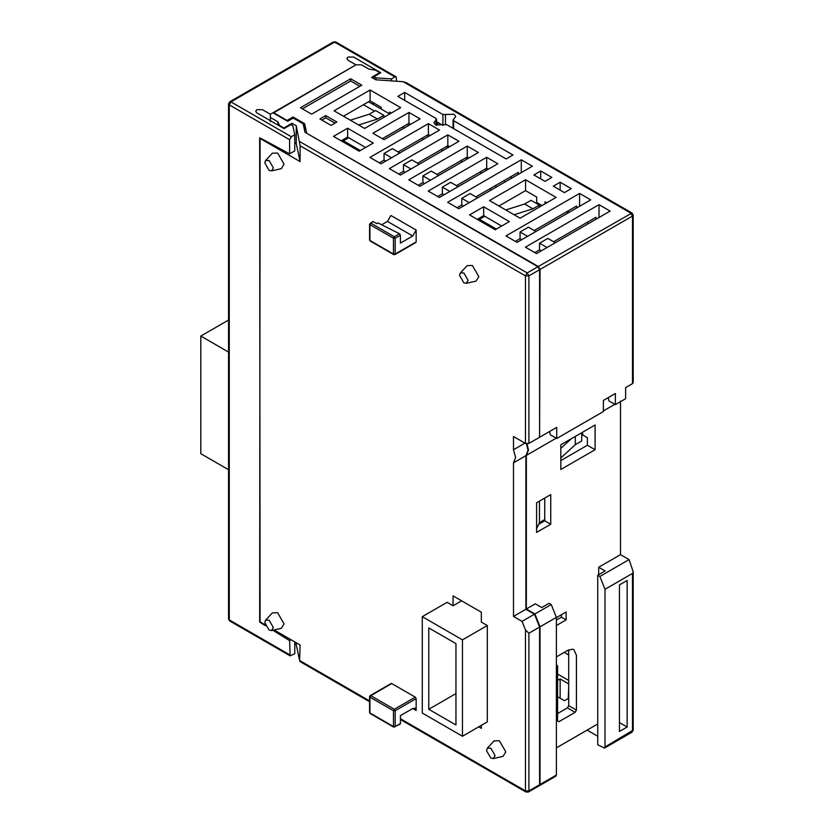 <?xml version="1.0" encoding="UTF-8"?>
<svg xmlns="http://www.w3.org/2000/svg" width="834" height="834" viewBox="0 0 834 834"><rect width="100%" height="100%" fill="white"/><g stroke="black" fill="none" stroke-linecap="round" stroke-linejoin="round"><path stroke-width="1.25" d="M490.778 190.235L490.778 188.265M481.729 173.024L480.019 172.033M462.297 161.806L460.587 160.816M442.864 150.589L441.155 149.599M423.432 139.361L421.723 138.381M404 128.144L402.28 127.154M384.568 116.927L383.88 116.531M374.549 111.141L363.416 104.719M486.868 170.063L485.159 169.073M467.436 158.835L465.716 157.855M448.004 147.618L446.284 146.628M428.561 136.401L426.852 135.41M409.129 125.183L407.419 124.193M389.697 113.966L368.555 101.748M495.917 185.294L495.917 187.275M265.556 160.566L269.08 160.472L273.354 167.884L271.519 170.887L269.08 170.355L264.795 162.943L265.556 160.566L272.364 153.195L277.639 153.06L284.06 164.183L281.298 168.677L271.519 170.887M526.494 443.792L528.047 450.36L525.9 455.666L525.9 609.268L534.469 614.21L539.598 627.064L539.598 784.731L539.098 785.847L528.402 792.019L528.902 790.913L539.598 784.731M273.354 113.017L355.972 64.833L270.362 114.258L272.927 112.778L287.699 121.305L293.255 118.084L303.159 123.807L304.963 132.252L537.888 266.734L539.598 269.705L539.598 437.266L528.902 443.438L525.472 443.438L513.494 436.516L513.494 449.755L515.631 457.522L513.494 462.828L525.9 455.666M265.149 624.802L259.655 621.622L260.104 137.975M455.958 693.596L428.78 709.286L455.958 724.975L455.958 643.619L428.78 627.929L428.78 709.286M447.097 602.325L422.275 616.66L462.463 639.866L487.296 625.531L481.322 622.081L481.322 612.198L453.071 595.883L453.071 605.776L447.097 602.325M416.156 241.923L416.156 230.059L412.726 235.991L400.424 243.101L400.424 235.188L399.507 233.739L394.326 236.741L393.471 238.222L395.18 238.222L395.18 254.036L393.471 254.036L394.326 254.526L415.301 242.423M399.507 724.058L400.424 723.537L400.424 715.624L412.726 708.514L415.155 708.274L416.156 710.495L416.156 698.631L415.301 697.151L391.751 683.557L390.896 684.047M416.156 698.631L395.18 710.745L394.326 709.254L393.471 710.745L395.18 710.745L395.18 726.56L393.471 726.56L394.326 727.05L400.424 723.537M370.776 240.943L369.921 240.442L369.921 224.627L370.776 223.147L373.351 221.656L376.77 223.637L378 222.928L399.507 233.739M534.469 614.21L522.053 621.382L525.472 629.941L528.902 633.235L539.598 627.064M525.472 629.941L525.472 790.913L528.902 790.913L528.902 633.235M525.9 609.268L513.494 616.43L522.053 621.382M524.951 443.135L513.494 449.755M537.888 266.734L527.192 272.916L528.902 275.877L525.472 275.877L525.472 443.438M270.362 121.67L270.362 114.258L270.362 117.469L277.837 121.785L279.567 125.507L283.841 127.977L291.973 123.276L296.258 125.746L300.094 145.752L525.472 275.877L527.192 272.916L299.614 141.53M400.424 718.71L525.472 790.913L525.806 791.883M369.566 700.904L299.614 660.507L296.258 644.734L294.756 643.869M274.115 629.972L300.094 644.974L299.614 660.507M296.258 644.734L296.258 642.753M294.756 142.677L296.258 143.542L296.258 125.746M291.973 123.276L291.973 125.256M277.837 121.785L277.837 125.006M270.362 117.469L270.362 120.68M296.258 143.542L300.094 161.577L300.094 145.752M259.655 138.225L300.094 161.577M513.494 462.828L513.494 616.43M400.424 235.188L395.18 238.222L394.326 236.741L370.776 223.147L369.921 223.637L369.921 224.627L393.471 238.222L393.471 254.036L369.921 240.442L369.921 239.452M381.659 224.773L387.476 221.417L390.896 215.485L416.156 230.059M373.351 221.656L372.496 222.157M370.776 713.466L369.921 712.966L369.921 696.161L369.921 697.151L370.776 695.671L391.751 683.557M348.706 137.746L343.337 140.738L360.33 150.537M340.699 140.529L343.337 140.738M484.742 216.287L479.373 219.269L496.366 229.079M479.373 219.269L476.735 219.071M544.738 519.54L539.462 522.689L536.606 528.652M539.462 501.098L539.462 522.689M478.737 726.852L481.322 728.353L481.322 725.361M453.071 605.776L461.629 600.824M487.296 625.531L487.296 721.91L462.463 736.245L422.275 713.039L422.275 616.66M462.463 639.866L462.463 736.245M460.326 273.01L463.84 272.916L468.114 280.328L466.279 283.331L463.84 282.799L459.555 275.387L460.326 273.01L467.123 265.639L472.398 265.504L478.82 276.627L476.068 281.121L466.279 283.331M487.285 748.254L490.809 748.161L495.083 755.573L493.248 758.565L490.809 758.043L486.524 750.631L487.285 748.254L494.093 740.884L499.368 740.748L505.79 751.861L503.027 756.365L493.248 758.565M265.556 620.235L269.08 620.142L273.354 627.554L271.519 630.556L269.08 630.024L264.795 622.612L265.556 620.235L272.364 612.865L277.639 612.729L284.06 623.853L281.298 628.346L271.519 630.556M556.382 656.921L567.85 650.291L572.562 649.206L573.907 649.696L576.419 655.232L576.419 710.099L568.705 705.647L567.422 707.878L557.581 713.56M595.08 449.714L560.834 469.49L560.834 444.772L595.08 425.006L595.08 449.714L587.376 445.273L560.834 460.587M556.184 438.184L526.337 455.416L526.337 609.018L535.324 603.826L541.746 607.538L549.106 603.284L551.243 604.525L556.382 617.369L540.025 626.814L534.896 613.96L526.337 609.018M556.382 747.858L597.728 723.985M567.422 707.878L575.126 712.319L558.863 721.712L557.581 720.972L557.581 666.105L556.382 665.324M558.863 721.712L557.581 720.972L558.863 721.712M550.732 494.593L550.732 524.252L536.606 532.405L536.606 502.756L550.732 494.593M556.382 617.619L566.14 611.989L566.14 619.891L556.382 625.531M556.382 620.089L561.428 617.181L561.428 614.71M566.14 619.891L561.428 617.181M539.296 785.691L540.025 784.492L540.025 626.814M526.337 455.416L528.475 450.11L527.057 443.844M539.598 436.766L540.025 269.455L538.316 266.494L306.578 133.19M575.126 712.319L576.419 710.099M568.673 649.863L568.705 705.647M564.211 652.396L568.705 654.992M458.147 186.639L450.652 182.323L442.354 187.108L442.354 193.78L437.642 196.501M477.58 197.867L470.084 193.54L461.786 198.336L461.786 205.008L457.074 207.718M541.996 205.55L536.689 202.485L536.689 197.043L525.566 190.621L498.941 205.998M576.586 208.02L576.586 206.04L534.167 230.528M535.876 231.518L528.391 227.192L520.082 231.988L520.082 238.66L515.37 241.38M501.63 226.035L483.657 215.652L477.621 219.144L483.657 215.652L483.657 206.759L509.334 221.583L495.219 229.746L469.532 214.911L483.657 206.759M488.411 169.166L486.691 168.187L456.427 185.659M381.221 109.066L381.221 107.284L370.098 100.862L343.472 116.239M365.605 147.493L347.622 137.12L341.586 140.602L347.622 137.12L347.622 128.217L373.309 143.052L359.183 151.204L333.496 136.38L347.622 128.217M410.672 124.287L408.962 123.307L382.337 138.673M430.104 135.515L428.395 134.524L398.131 151.996M385.756 161.118L384.047 160.128L379.345 162.849M419.273 164.204L411.787 159.878L403.479 164.673L403.479 171.345L398.777 174.066M438.715 175.421L431.22 171.095L422.911 175.891L422.911 182.563L418.209 185.284M557.581 674.018L568.705 680.44M505.446 181.77L503.736 180.79M448.859 147.128L447.378 146.002M373.684 104.719L372.704 102.374M567.172 213.452L567.183 211.471M370.098 89.989L334.048 110.797L364.614 128.446L400.654 107.638L370.098 89.989L370.098 100.862M364.302 128.259L365.678 127.831M383.88 117.323L383.88 115.342L377.468 119.053L358.62 124.985M350.322 120.19L369.16 114.258L375.571 110.547L383.88 115.342M525.566 179.748L489.516 200.556L520.082 218.206L556.122 197.397L525.566 179.748L525.566 190.621M519.77 218.018L521.146 217.591M539.348 207.082L539.348 205.101L532.926 208.802L514.088 214.745M505.79 209.949L524.628 204.017L531.039 200.306L539.348 205.101M581.725 432.71L581.725 440.967L575.304 444.668L560.75 458.022M575.304 436.422L575.304 444.668M571.373 438.684L560.834 448.358M587.376 445.273L587.376 437.704L582.664 434.994L582.664 432.168M540.713 178.903L540.713 171.001L533.864 174.952L544.998 181.374L551.847 177.423L540.713 171.001M564.43 192.602L571.28 188.64L560.146 182.219L553.296 186.17L564.43 192.602M568.454 212.712L568.277 210.835M557.581 696.755L564.43 700.706L568.277 698.485L568.705 686.872M633.194 571.488L633.194 730.115L605.004 746.972L604.504 748.077L597.728 744.752L597.728 575.21L605.098 570.967L598.676 567.256L598.676 574.668M597.728 736.245L587.115 730.115M560.146 698.235L560.146 678.959L557.154 680.69M546.708 202.829L544.998 201.838L544.998 203.819M560.146 190.131L560.146 182.219M406.054 82.556L403.197 81.722L375.873 79.783L371.589 77.312L379.731 72.621L375.446 70.139L369.014 69.149L361.539 64.833L355.972 64.833L348.049 60.256L346.902 58.651L348.049 57.046L353.616 57.046L380.794 72.735L373.945 76.697L373.945 78.667M273.354 112.527L287.052 120.44L293.047 116.979L304.66 123.682L306.578 132.7M350.666 78.771L361.789 85.193L311.624 114.154L300.49 107.732L350.666 78.771L350.666 80.992L359.861 86.309M319.922 118.949L325.75 115.592L336.873 122.014L331.056 125.381L319.922 118.949M408.962 112.434L420.086 118.855L397.578 131.855L384.047 139.664L372.923 133.242L408.962 112.434L408.962 123.307M369.921 157.407L428.395 123.651L439.528 130.073L381.055 163.829L369.921 157.407M436.443 154.29L400.487 175.057L389.353 168.624L447.827 134.868L458.961 141.29L436.443 154.29M444.751 159.085L467.259 146.086L478.393 152.518L455.875 165.518L419.919 186.274L408.796 179.842L444.751 159.085M464.184 170.303L486.691 157.303L497.825 163.735L439.351 197.491L428.228 191.069L464.184 170.303M458.783 208.708L447.66 202.287L521.281 159.784L532.415 166.206L458.783 208.708M442.906 114.529L454.082 114.258L455.76 116.562L453.602 119.22L453.602 120.711L512.973 154.988L506.134 158.94L446.763 124.662L435.588 124.933L433.899 122.65L436.057 119.971L436.057 118.48L397.828 96.41L404.678 92.459L442.906 114.529L442.906 125.402L436.589 121.754M453.602 119.22L453.602 128.613M436.057 125.173L436.057 118.48M541.912 215.182L579.578 193.436L590.712 199.868L517.09 242.371L505.957 235.949L541.912 215.182M525.389 247.166L599.02 204.664L610.144 211.085L536.523 253.588L525.389 247.166M532.926 208.802L524.628 204.017M389.53 113.862L389.53 112.079L391.24 113.07M404.678 100.372L404.678 92.459M468.979 157.949L467.259 156.959L436.995 174.431M449.536 146.732L447.827 145.742L417.563 163.214M518.289 174.358L518.289 172.388L475.87 196.876M377.468 119.053L369.16 114.258M321.851 120.065L325.75 117.813L325.75 115.592M334.955 123.13L325.75 117.813M350.666 80.992L302.419 108.847M560.146 678.959L568.705 683.901M511.221 176.464L511.221 178.434M620.506 401.05L620.506 554.652L629.065 559.593L633.194 571.738L632.485 573.427L632.485 731.105L631.911 732.252M447.378 125.017L446.836 124.714M544.738 498.054L544.738 520.791L550.732 524.252M544.738 520.791L538.701 524.273M587.72 222.053L587.887 223.939M596.018 219.238L596.018 217.267L553.599 241.756M555.308 242.746L547.823 238.42L539.515 243.215L539.515 249.887L534.813 252.598M540.025 437.016L556.726 427.373L556.726 438.496L550.304 434.795L549.585 431.491M556.726 438.496L603.378 411.558L603.378 400.435L615.367 393.523L615.367 404.636L608.945 400.935L608.236 397.641M615.367 404.636L625.636 398.704L625.636 387.591L632.485 383.63L632.485 216.079L540.025 269.455M599.02 217.507L599.02 204.664M579.578 206.29L579.578 193.436M447.827 145.742L447.827 134.868M467.259 156.959L467.259 146.086M486.691 168.187L486.691 157.303M521.281 172.628L521.281 159.784M538.316 266.494L631.995 212.993L633.194 215.089L633.194 382.65L632.485 383.63M603.378 410.933L614.825 404.323M428.395 134.524L428.395 123.651M633.194 214.995L632.485 216.079L630.775 213.108L403.197 81.722M379.731 72.621L379.731 73.361M597.728 575.21L599.875 576.45L629.065 559.593M620.506 554.652L598.676 567.256M605.004 746.972L605.004 589.294L599.875 576.45M605.004 589.294L632.485 573.427M627.137 580.474L619.433 584.926L619.433 731.481L627.137 727.029L627.137 580.474M619.433 722.578L627.137 727.029M384.047 160.128L384.047 153.456L392.355 148.66L399.84 152.987M293.047 118.209L293.047 116.979M304.66 130.855L304.66 123.682M539.525 785.597L555.882 776.152L556.382 775.047L556.382 617.369M534.896 613.96L551.243 604.525M438.621 122.932L436.589 124.11M448.358 146.044L447.378 146.273M403.479 164.673L410.974 169M403.479 171.345L405.199 172.336M461.786 198.336L469.271 202.652M422.911 175.891L430.407 180.217M442.354 187.108L449.839 191.434M384.047 153.456L391.542 157.782M422.911 182.563L424.631 183.553M461.786 205.008L463.495 205.998M442.354 193.78L444.063 194.77M520.082 231.988L527.578 236.314M520.082 238.66L521.792 239.65M539.515 243.215L547.01 247.531M539.515 249.887L541.224 250.867M228.558 469.719L200.806 453.696L200.806 336.06L228.558 320.037M200.806 336.06L228.558 352.084M270.362 114.258L262.439 109.681L256.872 109.681L255.725 111.297L256.872 112.903L284.06 128.592L290.91 124.641L292.838 125.757L294.756 134.774L294.756 150.881L289.617 153.852L259.655 137.735L260.083 621.872M259.655 622.122L265.493 625.719M272.843 630.254L289.617 640.606L291.076 639.761M294.756 134.774L291.337 136.745L289.617 139.716L289.617 153.852M289.617 640.606L290.128 655.847L294.756 653.752L294.756 641.888M229.6 620.871L228.589 619.12M336.279 43.087L333.36 41.971L229.767 101.779L228.558 103.875L229.267 104.865L230.976 101.904L229.965 101.696M375.884 79.783L375.884 77.812L373.945 76.697M391.5 80.888L391.5 78.917L375.884 77.812M291.337 136.745L230.976 101.904L334.57 42.096L394.92 76.936L396.129 76.822L396.63 81.252M394.92 76.936L391.5 78.917M415.301 697.151L394.326 709.254L370.776 695.671L369.921 696.161L370.776 695.671M369.921 697.151L393.471 710.745L393.471 726.56L369.921 712.966L369.921 711.975M394.326 254.526L395.18 254.036M539.598 269.705L528.902 275.877L528.902 443.438M387.476 221.417L412.726 235.991M412.726 708.514L416.156 710.495M556.382 775.047L540.025 784.492M445.471 124.36L445.471 114.529M289.617 654.742L229.267 619.902L229.267 104.865L289.617 139.716M400.153 724.1L393.721 727.112L370.171 713.518L369.566 712.476L369.566 696.651L370.171 695.608L391.146 683.494M372.746 221.604L369.566 224.137L369.566 239.952L370.171 240.995L393.721 254.589L394.93 254.589L415.905 242.486M400.424 719.534L525.983 792.019L528.402 792.019M299.948 661.529L369.566 701.717M556.382 664.802L557.206 665.282M633.194 730.115L631.995 732.21L604.504 748.077M405.96 82.493L631.984 212.993M436.589 125.392L436.589 119.22M453.071 128.311L453.071 119.971M228.558 103.875L228.558 618.911L229.767 621.007L290.128 655.847M333.36 41.971L335.779 41.971L396.129 76.822"/></g></svg>
